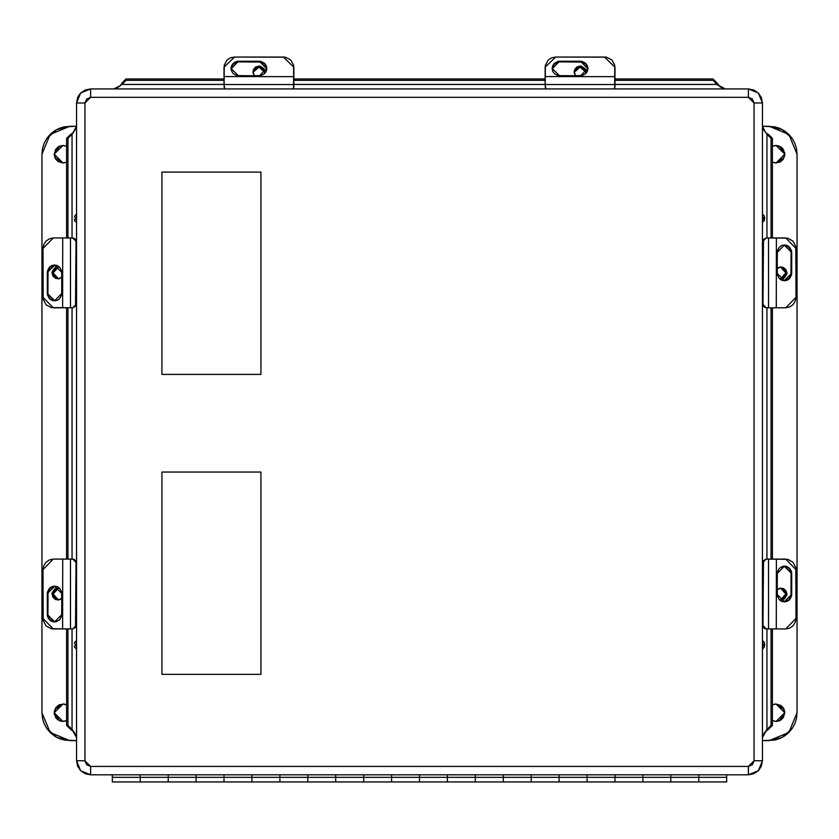 <?xml version="1.0" encoding="UTF-8"?>
<svg xmlns="http://www.w3.org/2000/svg" width="839" height="839" viewBox="0 0 839 839"><rect width="100%" height="100%" fill="white"/><g stroke="black" fill="none" stroke-linecap="round" stroke-linejoin="round"><path stroke-width="1.26" d="M293.839 76.695L224.023 76.569L224.023 67.267L234.521 57L283.341 57L293.839 67.267L293.839 86.857L292.989 88.944L293.577 88.074L293.64 65.264L290.766 60.009L285.386 57.199L234.521 57L230.505 57.776L227.096 60.009L224.223 65.264L224.086 87.476L224.862 88.944L224.023 84.498L293.839 84.498L224.023 84.498L224.023 76.695M266.802 68.84L259.377 61.257L259.377 61.897L238.433 61.897L238.433 61.257L259.377 61.257L266.802 68.525L259.377 75.793L236.986 75.646L233.179 73.664L231.145 69.941L231.145 67.11L232.256 64.488L234.301 62.485L236.986 61.394L260.824 61.394L264.631 63.386L266.236 65.746L266.802 68.525L266.236 71.305L264.631 73.664L260.824 75.646L238.433 75.793L231.008 68.525L238.433 61.257L231.008 68.84M231.145 67.749L232.256 65.127L234.301 63.124L238.433 61.897L260.824 62.034L264.631 64.026L266.666 67.749M614.977 76.695L545.161 76.569L545.161 67.267L555.659 57L604.479 57L614.977 67.267L614.977 86.857L614.138 88.944L614.714 88.074L614.777 65.264L611.904 60.009L606.524 57.199L555.659 57L551.643 57.776L548.234 60.009L545.36 65.264L545.235 87.476L546.011 88.944L545.161 84.498L614.977 84.498L545.161 84.498L545.161 76.695M587.94 68.84L580.515 61.257L580.515 61.897L559.571 61.897L559.571 61.257L580.515 61.257L587.95 68.525L580.515 75.793L558.124 75.646L554.317 73.664L552.712 71.305L552.146 68.525L552.712 65.746L554.317 63.386L558.124 61.394L581.962 61.394L585.769 63.386L587.384 65.746L587.95 68.525L587.384 71.305L585.769 73.664L581.962 75.646L559.571 75.793L552.146 68.525L559.571 61.257L552.156 68.84M552.293 67.749L554.317 64.026L556.729 62.453L559.571 61.897L581.962 62.034L585.769 64.026L587.803 67.749M776.274 307.808L776.4 237.993L785.703 237.993L795.97 248.491L795.97 297.3L785.703 307.808L776.4 307.808L785.703 307.808L789.625 307.001L792.96 304.725L795.183 301.316L795.97 297.3L795.771 246.446L792.96 241.066L787.706 238.192L766.112 237.993L763.459 239.524L762.924 304.337L763.459 306.266L764.885 307.535L768.472 307.808L768.472 237.993L768.472 307.808L776.4 307.808L766.112 307.808L762.924 304.337L762.924 241.454L766.112 237.993L776.274 237.993M784.119 280.761L791.712 273.346L791.072 273.346L791.072 252.403L791.712 252.403L791.712 273.346L784.444 280.771L777.176 273.346L777.313 250.945L779.305 247.148L781.665 245.533L784.444 244.967L787.223 245.533L789.583 247.148L791.565 250.945L791.565 274.793L789.583 278.6L787.223 280.205L784.444 280.771L781.665 280.205L779.305 278.6L777.313 274.793L777.176 252.403L784.444 244.967L791.712 252.403L784.119 244.978M785.22 245.114L787.842 246.226L789.845 248.271L791.072 252.403L790.925 274.793L788.943 278.6L785.22 280.625M62.726 559.131L62.6 628.946L53.297 628.946L43.03 618.448L43.03 569.629L53.297 559.131L62.6 559.131L53.297 559.131L49.375 559.928L46.04 562.203L43.817 565.612L43.03 569.629L43.229 620.493L46.04 625.873L51.294 628.747L72.888 628.946L75.541 627.404L76.076 562.591L75.541 560.672L74.115 559.393L70.528 559.131L70.528 628.946L70.528 559.131L62.6 559.131L72.888 559.131L76.076 562.591L76.076 625.485L72.888 628.946L62.726 628.946M54.881 586.167L47.288 593.593L47.928 593.593L47.928 614.536L47.288 614.536L47.288 593.593L54.556 586.167L61.824 593.593L61.687 615.983L59.695 619.79L55.972 621.825L53.14 621.825L50.518 620.713L48.515 618.658L47.435 615.983L47.435 592.145L49.417 588.338L51.777 586.723L54.556 586.167L57.335 586.723L59.695 588.338L61.687 592.145L61.824 614.536L54.556 621.961L47.288 614.536L54.881 621.951M53.78 621.825L50.057 619.79L48.484 617.378L47.928 614.536L48.075 592.145L50.057 588.338L53.78 586.304M776.274 628.946L776.4 559.131L785.703 559.131L795.97 569.629L795.97 618.448L785.703 628.946L776.4 628.946L785.703 628.946L789.625 628.149L792.96 625.873L795.183 622.465L795.97 618.448L795.771 567.584L792.96 562.203L787.706 559.33L766.112 559.131L763.459 560.672L762.924 625.485L763.459 627.404L764.885 628.684L768.472 628.946L768.472 559.131L768.472 628.946L776.4 628.946L766.112 628.946L762.924 625.485L762.924 562.591L766.112 559.131L776.274 559.131M784.119 601.909L791.712 594.484L791.072 594.484L791.072 573.54L791.712 573.54L791.712 594.484L784.444 601.909L777.176 594.484L777.313 572.093L779.305 568.286L783.028 566.252L785.86 566.252L788.482 567.363L790.485 569.408L791.565 572.093L791.565 595.931L789.583 599.738L787.223 601.343L784.444 601.909L781.665 601.343L779.305 599.738L777.313 595.931L777.176 573.54L784.444 566.115L791.712 573.54L784.119 566.115M785.22 566.252L787.842 567.363L789.845 569.408L791.072 573.54L790.925 595.931L788.943 599.738L785.22 601.773M780.574 599.958L785.828 594.033L786.951 594.033L781.13 599.99L779.232 599.654L782.273 599.875L784.371 598.983L786.846 595.197L786.951 594.033L785.828 594.033L780.574 588.118M777.176 589.681L779.997 588.202L783.364 588.538L785.975 590.729L786.951 594.033L781.13 588.087L777.176 589.681M781.14 588.202L784.119 589.827L785.828 594.033L784.843 597.347L781.14 599.875M780.574 278.821L785.828 272.895L786.951 272.895L781.13 278.842L779.232 278.517L782.273 278.726L784.371 277.845L786.846 274.059L786.951 272.895L785.828 272.895L780.574 266.98M777.176 268.532L779.997 267.064L783.364 267.4L785.975 269.592L786.951 272.895L781.13 266.949L777.176 268.532M781.14 267.064L784.119 268.69L785.828 272.895L784.119 277.101L781.14 278.726M585.989 72.395L580.074 67.141L580.074 66.019L586.021 71.829L585.685 73.738L585.905 70.696L585.014 68.599L581.228 66.124L580.074 66.019L580.074 67.141L574.149 72.395M575.711 75.793L574.233 72.972L574.579 69.606L576.771 66.994L580.074 66.019L574.117 71.829L575.711 75.793M574.233 71.818L576.771 68.116L580.074 67.141L583.378 68.116L585.905 71.818M66.229 162.263L62.894 162.923L66.627 162.084L62.894 162.923L58.048 161.455L55.647 159.053L54.178 154.219L55.647 149.373L58.048 146.972L62.894 145.504L66.627 146.343M66.229 720.774L62.894 721.435L66.627 720.596L62.894 721.435L58.048 719.967L55.647 717.565L54.178 712.72L55.647 707.875L58.048 705.473L62.894 704.005L66.627 704.844M44.079 143.532L42.485 148.765L41.95 154.219L50.13 134.471L69.878 126.29L76.559 126.29L64.425 126.825L59.191 128.409L54.357 130.999L50.13 134.471L46.659 138.697L44.079 143.532L42.485 148.765L41.95 154.219L41.95 712.72L42.485 718.163L44.079 723.407L46.659 728.231L50.13 732.468L54.357 735.939L59.191 738.519L64.425 740.113L76.559 740.648L69.878 740.648L50.13 732.468L41.95 712.72L42.485 718.163L44.079 723.407M54.346 714.419L54.178 712.72L59.569 720.774L62.894 721.435L54.178 712.72L62.894 704.005L54.85 709.375M69.878 126.29L56.716 129.584L46.659 138.697L50.13 134.471M41.95 154.219L41.95 712.72M46.659 728.231L56.716 737.345L69.878 740.648L76.559 740.648M54.85 157.554L62.894 162.923L54.178 154.219L62.894 145.504L59.569 146.164L54.178 154.219L55.647 149.373M62.894 145.504L64.593 145.671M64.593 162.756L62.894 162.923M55.647 159.053L54.85 157.543M54.346 155.918L54.178 154.219M58.048 146.972L59.559 146.164M62.894 704.005L64.593 704.173M64.593 721.267L62.894 721.435M54.178 712.72L54.346 711.021M58.048 705.473L59.559 704.676M264.851 72.395L258.926 67.141L258.926 66.019L264.883 71.829L264.547 73.738L264.767 70.696L263.876 68.599L260.09 66.124L258.926 66.019L258.926 67.141L253.011 72.395M254.574 75.793L253.095 72.972L253.43 69.606L255.622 66.994L258.926 66.019L252.979 71.829L254.574 75.793M253.095 71.818L255.622 68.116L258.926 67.141L262.229 68.116L264.767 71.818M58.426 266.98L53.172 272.895L52.049 272.895L57.87 266.949L59.768 267.274L56.727 267.064L54.629 267.956L52.154 271.731L52.049 272.895L53.172 272.895L58.426 278.821M61.824 277.258L59.003 278.726L55.636 278.391L53.025 276.199L52.049 272.895L57.87 278.842L61.824 277.258M57.86 278.726L54.881 277.101L53.172 272.895L54.881 268.69L57.86 267.064M772.771 704.666L776.106 704.005L772.373 704.844L776.106 704.005L780.952 705.473L783.353 707.875L784.822 712.72L783.353 717.565L780.952 719.967L776.106 721.435L772.373 720.596M772.771 146.164L776.106 145.504L772.373 146.343L776.106 145.504L780.952 146.972L783.353 149.373L784.822 154.219L783.353 159.053L780.952 161.455L776.106 162.923L772.373 162.084M794.921 723.407L796.515 718.163L797.05 712.72L788.87 732.468L769.122 740.648L762.441 740.648L774.575 740.113L779.809 738.519L784.643 735.939L788.87 732.468L792.341 728.231L794.921 723.407L796.515 718.163L797.05 712.72L797.05 154.219L796.515 148.765L794.921 143.532L792.341 138.697L788.87 134.471L784.643 130.999L779.809 128.409L774.575 126.825L762.441 126.29L769.122 126.29L788.87 134.471L797.05 154.219L796.515 148.765L794.921 143.532M784.654 152.509L784.822 154.219L779.431 146.164L776.106 145.504L784.822 154.219L776.106 162.923L784.15 157.554M769.122 740.648L782.284 737.345L792.341 728.231L788.87 732.468M797.05 712.72L797.05 154.219M792.341 138.697L782.284 129.584L769.122 126.29L762.441 126.29M783.353 707.875L784.15 709.375L776.106 704.005L784.822 712.72L776.106 721.435L779.431 720.774L784.822 712.72L783.353 717.565M776.106 721.435L774.407 721.267M774.407 704.173L776.106 704.005M784.654 711.021L784.822 712.72M780.952 719.967L779.441 720.774M776.106 162.923L774.407 162.756M774.407 145.671L776.106 145.504M784.822 154.219L784.654 155.918M780.952 161.455L779.441 162.263M58.426 588.118L53.172 594.033L52.049 594.033L57.87 588.087L59.768 588.422L56.727 588.202L54.629 589.093L52.154 592.879L52.049 594.033L53.172 594.033L58.426 599.958M61.824 598.396L59.003 599.875L55.636 599.528L53.025 597.347L52.049 594.033L57.87 599.99L61.824 598.396M57.86 599.875L54.157 597.347L53.172 594.033L54.881 589.827L57.86 588.202M62.726 237.993L62.6 307.808L53.297 307.808L43.03 297.3L43.03 248.491L53.297 237.993L62.6 237.993L53.297 237.993L49.375 238.79L46.04 241.066L43.817 244.474L43.03 248.491L43.229 299.355L46.04 304.725L51.294 307.598L72.888 307.808L75.541 306.266L76.076 241.454L75.541 239.524L74.115 238.255L70.528 237.993L70.528 307.808L70.528 237.993L62.6 237.993L72.888 237.993L76.076 241.454L76.076 304.337L72.888 307.808L62.726 307.808M54.881 265.03L47.288 272.444L47.928 272.444L47.928 293.398L47.288 293.398L47.288 272.444L54.556 265.019L61.824 272.444L61.687 294.846L59.695 298.642L57.335 300.257L54.556 300.823L51.777 300.257L49.417 298.642L47.435 294.846L47.435 270.997L49.417 267.201L51.777 265.585L54.556 265.019L57.335 265.585L59.695 267.201L61.687 270.997L61.824 293.398L54.556 300.823L47.288 293.398L54.881 300.813M53.78 300.677L50.057 298.642L48.484 296.24L47.928 293.398L48.075 270.997L50.057 267.201L53.78 265.166M762.441 103.008L761.372 97.628L758.32 93.066L753.758 90.014L748.367 88.944L758.32 93.066L762.441 103.019L758.32 93.066L748.367 88.944L748.367 97.324L754.062 103.019L754.062 760.742L762.441 760.742L762.441 103.019L754.062 103.019L752.394 98.992L748.367 97.324L90.633 97.324L86.606 98.992L84.938 103.019L84.938 760.753L86.606 764.78L90.633 766.447L748.367 766.447L752.394 764.78L754.062 760.753L754.062 102.882M260.908 374.372L161.958 374.372L161.958 172.079L260.908 172.079L260.908 374.372L161.958 374.372L260.908 374.372L260.908 172.079L161.958 172.079L161.958 374.372L161.958 172.079L260.908 172.079L260.908 374.372M161.958 674.294L161.958 472L260.908 472L260.908 674.294L161.958 674.294L260.908 674.294L260.908 472L161.958 472L260.908 472L260.908 674.294L161.958 674.294L161.958 472L161.958 674.294M770.999 725.42L770.999 628.946L770.999 725.42L766.94 729.448L770.999 725.42L772.373 725.42L770.999 725.42M770.999 559.131L770.999 307.808L770.999 559.131M770.999 237.993L770.999 138.351L766.94 134.324L766.94 237.993L766.94 134.324L770.999 138.351L772.373 138.351L772.373 237.993L772.373 138.351L768.314 134.324L766.94 134.324L768.314 134.324L765.797 132.845L762.441 126.217L763.27 129.248L765.745 132.793L772.373 138.351L770.999 138.351L770.999 237.993M766.94 307.808L766.94 559.131L766.94 307.808M766.94 628.946L766.94 729.448L768.314 729.448L772.373 725.42L772.373 628.946L772.373 725.42L768.314 729.448L766.94 729.448L762.441 737.554L764.581 732.489L768.314 729.448L765.797 730.926L766.94 729.448L766.94 628.946M713.035 80.387L614.977 80.387L713.035 80.387L717.062 84.445L713.035 80.387L713.035 79.013L713.035 80.387M545.161 80.387L293.839 80.387L545.161 80.387M224.023 80.387L125.965 80.387L121.938 84.445L224.023 84.445L121.938 84.445L125.965 80.387L125.965 79.013L224.023 79.013L125.965 79.013L121.938 83.071L121.938 84.445L121.938 83.071L120.459 85.588L113.831 88.944L116.873 88.116L120.459 85.588L125.965 79.013L125.965 80.387L224.023 80.387M293.839 84.445L545.161 84.445L293.839 84.445M614.977 84.445L717.062 84.445L717.062 83.071L713.035 79.013L614.977 79.013L713.035 79.013L717.062 83.071L717.062 84.445L725.169 88.944L720.103 86.805L717.062 83.071L718.541 85.588L717.062 84.445L614.977 84.445M72.06 729.448L68.001 725.42L68.001 628.946L68.001 725.42L72.06 729.448L70.686 729.448L66.627 725.42L68.001 725.42L66.627 725.42L66.627 628.946L66.627 725.42L73.203 730.926L72.06 729.448L72.06 628.946L72.06 729.448L70.686 729.448L74.419 732.489L76.559 737.554L72.06 729.448M68.001 559.131L68.001 307.808L68.001 559.131M68.001 237.993L68.001 138.351L72.06 134.324L72.06 237.993L72.06 134.324L68.001 138.351L68.001 237.993M72.06 307.808L72.06 559.131L72.06 307.808M772.373 307.808L772.373 559.131L772.373 307.808M762.441 222.272L764.172 220.919L764.79 218.36L764.193 215.801L762.714 214.459L764.193 215.801L764.79 218.36L764.172 220.919L762.441 222.272M762.714 640.933L764.193 642.275L764.79 644.834L764.172 647.393L762.714 648.757L764.172 647.393L764.79 644.834L764.193 642.275L762.441 640.933M293.839 79.013L545.161 79.013L293.839 79.013M66.627 559.131L66.627 307.808L66.627 559.131M76.464 127.234L73.203 132.845L70.686 134.324L72.06 134.324L73.203 132.845L70.686 134.324L66.627 138.351L66.627 237.993L66.627 138.351L68.001 138.351L66.627 138.351L70.686 134.324L72.06 134.324L76.559 126.217M75.573 221.874L74.807 220.93L75.573 221.874M74.283 219.44L74.807 220.93L74.283 219.44M74.314 217.238L74.828 215.822L74.314 217.238M75.185 215.287L76.286 214.459L75.185 215.287M76.286 648.757L74.807 647.414L76.286 648.757M74.283 645.915L74.807 647.414L74.283 645.915M74.314 643.712L74.828 642.296L74.314 643.712M75.185 641.772L76.286 640.933L75.185 641.772M762.441 642.412L763.595 644.834L762.441 647.205L763.595 644.834L762.441 642.412M762.441 215.938L763.595 218.36L762.441 220.73L763.595 218.36L762.441 215.938M76.559 760.742L77.628 766.133L80.68 770.705L85.242 773.757L90.633 774.827L90.633 766.447L84.938 760.753L76.559 760.753L80.68 770.705L90.633 774.827L80.68 770.705L76.559 760.742L76.559 103.019L84.938 103.019L76.559 103.019L76.559 760.742L84.938 760.742L84.938 103.019L76.559 103.019L80.68 93.066L90.633 88.944L80.68 93.066L76.559 103.019L84.938 103.019L90.643 97.324L90.643 88.944L748.357 88.944L748.357 97.324L748.357 88.944L90.643 88.944L90.643 97.324L748.367 97.324L748.367 88.944M76.559 220.793L75.405 218.371L76.559 216.001L75.405 218.371L76.559 220.793M76.559 647.268L75.405 644.845L76.559 642.475L75.405 644.845L76.559 647.268M748.503 766.447L748.367 774.827L753.758 773.757L758.32 770.705L761.372 766.133L762.441 760.753L758.32 770.705L748.367 774.827L758.32 770.705L762.441 760.753L754.062 760.742L748.357 766.447L748.357 774.827L90.643 774.827L90.643 766.447L90.643 774.827L748.357 774.827L748.357 766.447L90.633 766.447L90.633 774.827M762.441 760.753L754.062 760.742L762.441 760.742L762.441 103.019L754.062 103.019M90.633 88.944L90.633 97.324L90.633 88.944L85.242 90.014L80.68 93.066L78.929 95.195L77.628 97.628L76.559 103.008M76.716 760.742L84.938 760.742L76.716 760.753M748.367 766.447L748.367 774.827M112.321 777.344L112.321 782L112.321 777.344L140.249 777.344L112.321 777.344L112.321 774.827L112.321 777.344M726.679 782L698.751 782L698.751 774.827L698.751 777.344L726.679 777.344L726.679 782L726.679 777.344L698.751 777.344L698.751 774.827L698.751 782L670.822 782L670.822 777.344L670.822 782L642.905 782L642.905 774.827L642.905 777.344L670.822 777.344L670.822 782L670.822 774.827L670.822 777.344L670.822 774.827L670.822 777.344L698.751 777.344L698.751 782L698.751 777.344L642.905 777.344L642.905 774.827L642.905 782L614.977 782L614.977 777.344L614.977 782L587.048 782L587.048 774.827L587.048 777.344L614.977 777.344L614.977 782L614.977 774.827L614.977 777.344L614.977 774.827L614.977 777.344L642.905 777.344L642.905 782L642.905 777.344L587.048 777.344L587.048 774.827L587.048 782L559.131 782L559.131 777.344L559.131 782L531.202 782L531.202 774.827L531.202 777.344L559.131 777.344L559.131 782L559.131 774.827L559.131 777.344L559.131 774.827L559.131 777.344L587.048 777.344L587.048 782L587.048 777.344L531.202 777.344L531.202 774.827L531.202 782L503.274 782L503.274 777.344L503.274 782L475.346 782L475.346 774.827L475.346 777.344L503.274 777.344L503.274 782L503.274 774.827L503.274 777.344L503.274 774.827L503.274 777.344L531.202 777.344L531.202 782L531.202 777.344L475.346 777.344L475.346 774.827L475.346 782L447.428 782L447.428 777.344L447.428 782L419.5 782L419.5 774.827L419.5 777.344L447.428 777.344L447.428 782L447.428 774.827L447.428 777.344L447.428 774.827L447.428 777.344L475.346 777.344L475.346 782L475.346 777.344L419.5 777.344L419.5 774.827L419.5 782L391.572 782L391.572 777.344L391.572 782L363.654 782L363.654 774.827L363.654 777.344L391.572 777.344L391.572 782L391.572 774.827L391.572 777.344L391.572 774.827L391.572 777.344L419.5 777.344L419.5 782L419.5 777.344L363.654 777.344L363.654 774.827L363.654 782L335.726 782L335.726 777.344L335.726 782L307.798 782L307.798 774.827L307.798 777.344L335.726 777.344L335.726 782L335.726 774.827L335.726 777.344L335.726 774.827L335.726 777.344L363.654 777.344L363.654 782L363.654 777.344L307.798 777.344L307.798 774.827L307.798 782L279.869 782L279.869 777.344L279.869 782L251.952 782L251.952 774.827L251.952 777.344L279.869 777.344L279.869 782L279.869 774.827L279.869 777.344L279.869 774.827L279.869 777.344L307.798 777.344L307.798 782L307.798 777.344L251.952 777.344L251.952 774.827L251.952 782L224.023 782L224.023 777.344L224.023 782L196.095 782L196.095 774.827L196.095 777.344L224.023 777.344L224.023 782L224.023 774.827L224.023 777.344L224.023 774.827L224.023 777.344L251.952 777.344L251.952 782L251.952 777.344L196.095 777.344L196.095 774.827L196.095 782L168.178 782L168.178 777.344L140.249 777.344L168.178 777.344L168.178 782L168.178 774.827L168.178 777.344L168.178 774.827L168.178 777.344L196.095 777.344L196.095 782L196.095 777.344L168.178 777.344L168.178 782L140.249 782L140.249 774.827L140.249 782L112.321 782M726.679 777.344L726.679 774.827L726.679 777.344M140.249 774.827L140.249 777.344L140.249 774.827"/></g></svg>
